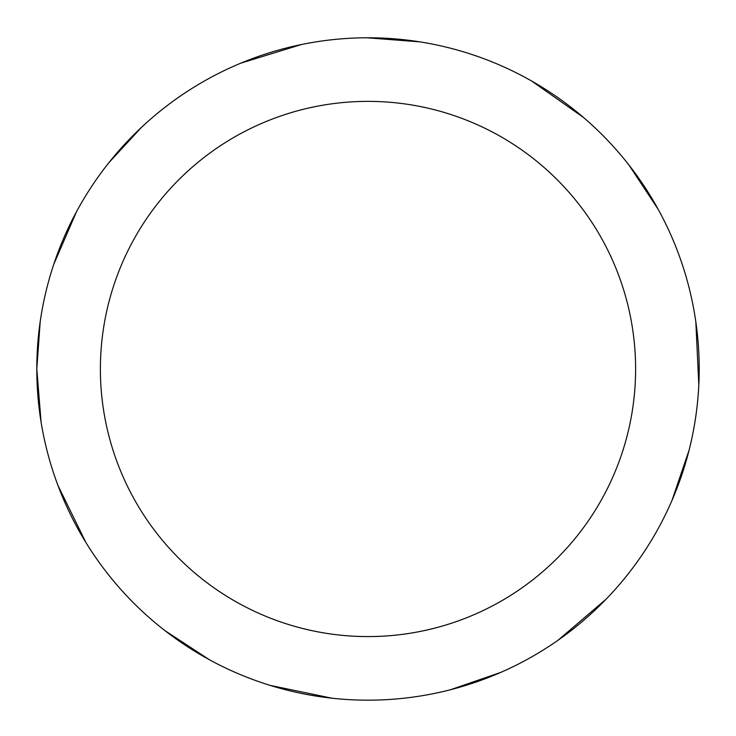 <?xml version="1.0" encoding="UTF-8"?>
<svg xmlns="http://www.w3.org/2000/svg" width="736" height="736" viewBox="0 0 736 736"><rect width="100%" height="100%" fill="white"/><g stroke="black" fill="none" stroke-linecap="round" stroke-linejoin="round"><path stroke-width="1.1" d="M100.39 368.975A267.61 267.61 0 0 1 501.805 137.218A267.61 267.61 0 0 1 501.805 600.732A267.61 267.61 0 0 1 100.39 368.975M40.222 321.503L36.8 368.975A331.2 331.2 0 0 1 368 37.775A331.2 331.2 0 0 1 699.2 368.975A331.2 331.2 0 0 1 368 700.175A331.2 331.2 0 0 1 36.8 368.975A331.2 331.2 0 0 1 368 37.775A331.2 331.2 0 0 1 699.2 368.975M36.8 368.975L41.078 422.05M58.034 485.65L85.827 542.386M165.002 630.678L209.558 659.824M270.204 685.409L332.083 698.225M450.368 689.77L500.701 672.428M558.09 640.191L606.142 599.159M671.959 500.508L689.108 450.11M698.814 385.002L695.833 321.89M658.232 209.42L628.912 164.974M583.418 117.41L531.723 81.07M419.814 41.851L366.721 37.775M301.254 44.574L240.865 63.149M141.275 127.54L109.011 162.536M76.489 211.766L53.848 264.086"/></g></svg>
